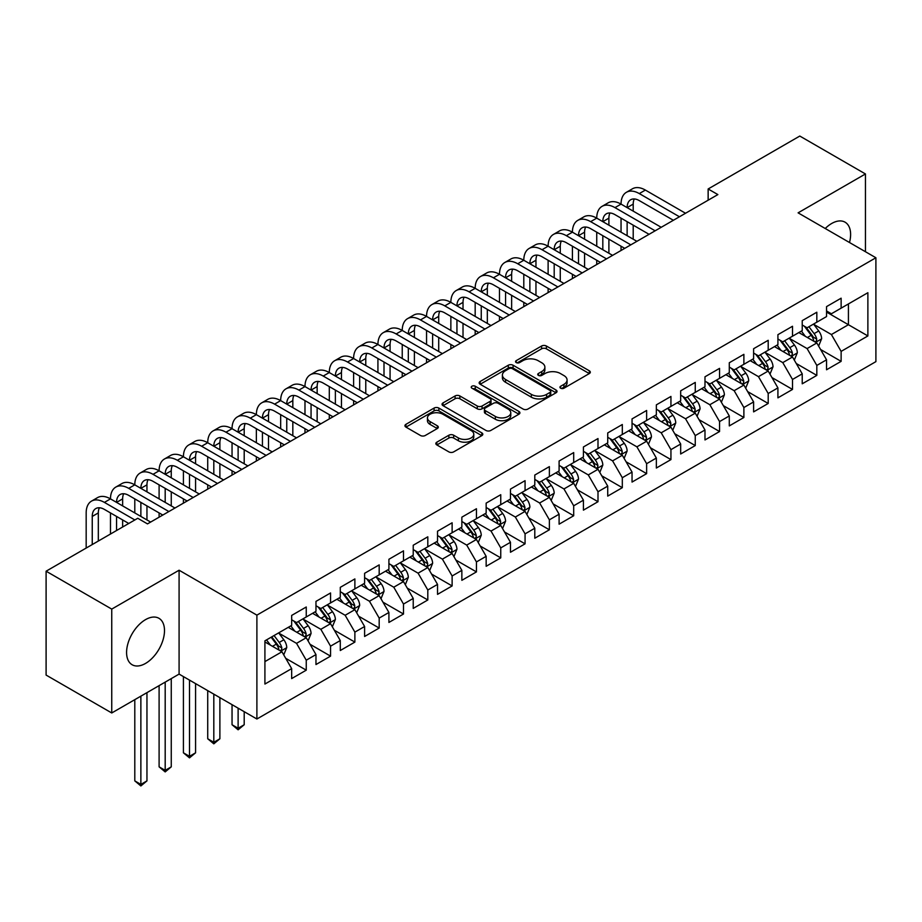 <?xml version="1.0" encoding="UTF-8"?>
<svg xmlns="http://www.w3.org/2000/svg" width="922" height="922" viewBox="0 0 922 922"><rect width="100%" height="100%" fill="white"/><g stroke="black" fill="none" stroke-linecap="round" stroke-linejoin="round"><path stroke-width="1.38" d="M560.634 388.197A2.363 1.36 0 0 0 563.976 388.197L589.331 373.56A3.377 1.948 0 0 0 590.311 372.188A3.377 1.948 0 0 0 589.331 370.805L546.366 346.004A3.377 1.948 0 0 0 541.594 346.004L516.239 360.64A2.363 1.36 0 0 0 515.548 361.608A2.363 1.36 0 0 0 516.239 362.577A2.363 1.36 0 0 0 519.582 362.577L522.866 360.675A10.799 6.235 0 0 1 538.137 360.675L541.721 362.749A10.799 6.235 0 0 1 544.879 367.152A10.799 6.235 0 0 1 541.721 371.566L538.436 373.456A2.363 1.36 0 0 0 537.745 374.424A2.363 1.36 0 0 0 538.436 375.392A2.363 1.36 0 0 0 541.779 375.392L545.063 373.491A10.799 6.235 0 0 1 560.334 373.491L563.907 375.565A10.799 6.235 0 0 1 567.076 379.968A10.799 6.235 0 0 1 563.907 384.382L560.634 386.272A2.363 1.36 0 0 0 559.942 387.24A2.363 1.36 0 0 0 560.634 388.197L560.634 386.272M145.538 663.425A26.819 15.49 120 0 0 163.056 639.787A26.819 15.49 120 0 0 158.953 618.305A26.819 15.49 120 0 0 145.538 619.63A26.819 15.49 120 0 0 128.02 643.268A26.819 15.49 120 0 0 132.134 664.75A26.819 15.49 120 0 0 145.538 663.425M849.496 242.509A26.819 15.49 120 0 0 845.059 222.179A26.819 15.49 120 0 0 831.656 223.504A26.819 15.49 120 0 0 825.236 228.506M436.832 442.18A3.377 1.948 0 0 0 435.841 443.551A3.377 1.948 0 0 0 436.832 444.934L448.887 451.895A3.377 1.948 0 0 0 453.659 451.895L481.814 435.633A3.377 1.948 0 0 0 482.805 434.25A3.377 1.948 0 0 0 481.814 432.879L438.86 408.077A3.377 1.948 0 0 0 434.089 408.077L405.922 424.339A3.377 1.948 0 0 0 404.942 425.71A3.377 1.948 0 0 0 405.922 427.093L420.49 435.495A3.377 1.948 0 0 0 425.261 435.495L437.305 428.534A3.377 1.948 0 0 0 438.296 427.163A3.377 1.948 0 0 0 437.305 425.78L430.09 421.608A9.024 5.209 0 0 1 427.451 417.931A9.024 5.209 0 0 1 433.017 413.114A9.024 5.209 0 0 1 442.86 414.243L471.142 430.574A9.024 5.209 0 0 1 473.781 434.25A9.024 5.209 0 0 1 468.203 439.068A9.024 5.209 0 0 1 458.372 437.938L453.659 435.219A3.377 1.948 0 0 0 448.887 435.219L436.832 442.18L436.832 444.934M111.746 609.096L111.746 712.971L179.087 674.097L179.087 570.222L111.746 609.096L46.1 571.202L137.758 518.279L147.485 523.892L717.869 194.588L708.142 188.975L708.142 200.201M179.087 570.222L256.892 615.135L875.9 257.757L875.9 361.631L256.892 719.01L256.892 615.135M865.447 251.718L865.447 173.958L798.095 212.844L875.9 257.757M865.447 173.958L799.8 136.053L708.142 188.975M523.097 409.045A3.377 1.948 0 0 0 527.88 409.045L556.035 392.784A3.377 1.948 0 0 0 557.026 391.401A3.377 1.948 0 0 0 556.035 390.029L513.081 365.227A3.377 1.948 0 0 0 508.31 365.227L480.143 381.489A3.377 1.948 0 0 0 479.152 382.861A3.377 1.948 0 0 0 480.143 384.243L523.097 409.045M472.859 388.715A2.363 1.36 0 0 1 475.256 389.049L475.256 386.237L518.925 411.454A3.377 1.948 0 0 1 519.916 412.826A3.377 1.948 0 0 1 518.925 414.209L490.769 430.47A3.377 1.948 0 0 1 485.998 430.47L443.033 405.668L443.033 402.914A3.377 1.948 0 0 0 442.053 404.285A3.377 1.948 0 0 0 443.033 405.668M443.033 402.914L455.088 395.953A3.377 1.948 0 0 1 459.859 395.953L477.285 406.014A3.377 1.948 0 0 0 482.056 406.014L490.055 401.393A3.377 1.948 0 0 0 491.034 400.021A3.377 1.948 0 0 0 490.055 398.638L471.914 388.162A2.363 1.36 0 0 1 471.223 387.205A2.363 1.36 0 0 1 472.675 385.938A2.363 1.36 0 0 1 475.256 386.237M826.55 312.085L848.424 324.717L848.424 303.937L867.879 292.712L841.129 308.155L841.129 298.186L826.55 306.611L826.55 316.569L816.823 322.181L816.823 312.224L802.232 320.649L802.232 330.606L792.505 336.219L792.505 326.261L777.914 334.674L777.914 344.644L768.199 350.256L768.199 340.299L753.608 348.712L753.608 358.681L743.881 364.294L743.881 354.336L729.29 362.749L729.29 372.719L719.563 378.331L719.563 368.374L704.984 376.787L704.984 386.756L695.257 392.369L695.257 382.411L680.667 390.824L680.667 400.793L670.939 406.406L670.939 396.437L656.349 404.862L656.349 414.831L646.633 420.444L646.633 410.474L632.043 418.899L632.043 428.868L622.315 434.481L622.315 424.512L607.725 432.937L607.725 442.906L597.998 448.518L597.998 438.549L583.419 446.974L583.419 456.943L573.691 462.556L573.691 452.587L559.101 461.012L559.101 470.981L549.374 476.593L549.374 466.624L534.795 475.049L534.795 485.018L525.067 490.631L525.067 480.662L510.477 489.086L510.477 499.056L500.75 504.668L500.75 494.699L486.159 503.124L486.159 513.093L476.444 518.706L476.444 508.737L461.853 517.161L461.853 527.13L452.126 532.743L452.126 522.774L437.535 531.199L437.535 541.168L427.808 546.781L427.808 536.811L413.229 545.236L413.229 555.205L403.502 560.818L403.502 550.849L388.911 559.274L388.911 569.243L379.184 574.855L379.184 564.886L364.605 573.311L364.605 583.269L354.878 588.893L354.878 578.924L340.287 587.349L340.287 597.306L330.56 602.93L330.56 592.961L315.969 601.386L315.969 611.344L306.254 616.968L306.254 606.999L291.663 615.423L291.663 625.381L264.914 640.825L264.914 684.055L291.663 668.623L281.936 651.773L264.914 641.954M867.879 292.712L867.879 335.942L841.129 351.386L831.402 334.536L813.78 324.36M820.592 349.484L841.129 361.355L841.129 351.386M841.129 361.355L826.55 369.768L826.55 359.81L816.823 365.423L807.096 348.574L789.463 338.397M796.274 363.522L816.823 375.392L816.823 365.423M816.823 375.392L802.232 383.806L802.232 373.848L792.505 379.461L782.778 362.611L765.156 352.435M771.968 377.559L792.505 389.43L792.505 379.461M792.505 389.43L777.914 397.843L777.914 387.885L768.199 393.498L758.472 376.649L740.839 366.472M747.65 391.596L768.199 403.467L768.199 393.498M768.199 403.467L753.608 411.88L753.608 401.923L743.881 407.536L734.154 390.686L716.532 380.509M723.332 405.634L743.881 417.493L743.881 407.536M743.881 417.493L729.29 425.918L729.29 415.949L719.563 421.573L709.848 404.723L692.215 394.547M699.026 419.671L719.563 431.531L719.563 421.573M719.563 431.531L704.984 439.955L704.984 429.986L695.257 435.61L685.53 418.761L667.908 408.584M674.708 433.709L695.257 445.568L695.257 435.61M695.257 445.568L680.667 453.993L680.667 444.024L670.939 449.648L661.212 432.798L643.591 422.622M650.402 447.746L670.939 459.605L670.939 449.648M670.939 459.605L656.349 468.03L656.349 458.061L646.633 463.685L636.906 446.836L619.273 436.659M626.084 461.784L646.633 473.643L646.633 463.685M646.633 473.643L632.043 482.068L632.043 472.099L622.315 477.711L612.588 460.873L594.967 450.697M601.766 475.821L622.315 487.68L622.315 477.711M622.315 487.68L607.725 496.105L607.725 486.136L597.998 491.749L588.282 474.911L570.649 464.734M577.46 489.859L597.998 501.718L597.998 491.749M597.998 501.718L583.419 510.143L583.419 500.173L573.691 505.786L563.964 488.948L546.343 478.772M553.142 503.896L573.691 515.755L573.691 505.786M573.691 515.755L559.101 524.18L559.101 514.211L549.374 519.824L539.647 502.986L522.025 492.809M528.836 517.933L549.374 529.793L549.374 519.824M549.374 529.793L534.795 538.218L534.795 528.248L525.067 533.861L515.34 517.023L497.707 506.846M504.518 531.971L525.067 543.83L525.067 533.861M525.067 543.83L510.477 552.255L510.477 542.286L500.75 547.899L491.023 531.06L473.401 520.884M480.212 546.008L500.75 557.868L500.75 547.899M500.75 557.868L486.159 566.292L486.159 556.323L476.444 561.936L466.716 545.098L449.083 534.921M455.894 560.046L476.444 571.905L476.444 561.936M476.444 571.905L461.853 580.33L461.853 570.361L452.126 575.973L442.399 559.135L424.777 548.959M431.577 574.083L452.126 585.943L452.126 575.973M452.126 585.943L437.535 594.367L437.535 584.398L427.808 590.011L418.092 573.173L400.459 562.996M407.27 588.121L427.808 599.98L427.808 590.011M427.808 599.98L413.229 608.405L413.229 598.436L403.502 604.048L393.775 587.21L376.153 577.034M382.953 602.158L403.502 614.017L403.502 604.048M403.502 614.017L388.911 622.442L388.911 612.473L379.184 618.086L369.457 601.236L351.835 591.06M358.646 616.196L379.184 628.055L379.184 618.086M379.184 628.055L364.605 636.48L364.605 626.511L354.878 632.123L345.151 615.274L327.517 605.097M334.329 630.233L354.878 642.092L354.878 632.123M354.878 642.092L340.287 650.517L340.287 640.548L330.56 646.161L320.833 629.311L303.211 619.135M310.023 644.271L330.56 656.13L330.56 646.161M330.56 656.13L315.969 664.543L315.969 654.585L306.254 660.198L296.527 643.349L278.893 633.172M285.705 658.308L306.254 670.167L306.254 660.198M306.254 670.167L291.663 678.58L291.663 668.623M291.663 619.768L296.527 622.581L306.254 616.968M264.914 661.604L281.936 651.773M315.969 605.731L320.833 608.543L330.56 602.93M296.527 643.349L306.254 637.736L288.252 627.352M315.969 654.585L306.254 637.736M340.287 591.693L345.151 594.506L354.878 588.893M320.833 629.311L330.56 623.698L312.57 613.314M340.287 640.548L330.56 623.698M364.605 577.656L369.457 580.468L379.184 574.855M345.151 615.274L354.878 609.661L336.887 599.277M364.605 626.511L354.878 609.661M388.911 563.619L393.775 566.431L403.502 560.818M369.457 601.236L379.184 595.624L361.193 585.24M388.911 612.473L379.184 595.624M413.229 549.581L418.092 552.393L427.808 546.781M393.775 587.21L403.502 581.586L385.511 571.202M413.229 598.436L403.502 581.586M437.535 535.544L442.399 538.356L452.126 532.743M418.092 573.173L427.808 567.549L409.817 557.165M437.535 584.398L427.808 567.549M461.853 521.506L466.716 524.318L476.444 518.706M442.399 559.135L452.126 553.511L434.135 543.127M461.853 570.361L452.126 553.511M486.159 507.48L491.023 510.281L500.75 504.668M466.716 545.098L476.444 539.474L458.441 529.09M486.159 556.323L476.444 539.474M510.477 493.443L515.34 496.243L525.067 490.631M491.023 531.06L500.75 525.448L482.759 515.052M510.477 542.286L500.75 525.448M534.795 479.405L539.647 482.206L549.374 476.593M515.34 517.023L525.067 511.41L507.077 501.015M534.795 528.248L525.067 511.41M559.101 465.368L563.964 468.169L573.691 462.556M539.647 502.986L549.374 497.373L531.383 486.977M559.101 514.211L549.374 497.373M583.419 451.331L588.282 454.131L597.998 448.518M563.964 488.948L573.691 483.335L555.701 472.94M583.419 500.173L573.691 483.335M607.725 437.293L612.588 440.094L622.315 434.481M588.282 474.911L597.998 469.298L580.007 458.902M607.725 486.136L597.998 469.298M632.043 423.256L636.906 426.056L646.633 420.444M612.588 460.873L622.315 455.261L604.325 444.865M632.043 472.099L622.315 455.261M656.349 409.218L661.212 412.019L670.939 406.406M636.906 446.836L646.633 441.223L628.643 430.828M656.349 458.061L646.633 441.223M680.667 395.181L685.53 397.981L695.257 392.369M661.212 432.798L670.939 427.186L652.949 416.802M680.667 444.024L670.939 427.186M704.984 381.143L709.848 383.955L719.563 378.331M685.53 418.761L695.257 413.148L677.267 402.764M704.984 429.986L695.257 413.148M729.29 367.106L734.154 369.918L743.881 364.294M709.848 404.723L719.563 399.111L701.573 388.727M729.29 415.949L719.563 399.111M753.608 353.068L758.472 355.88L768.199 350.256M734.154 390.686L743.881 385.073L725.891 374.689M753.608 401.923L743.881 385.073M777.914 339.031L782.778 341.843L792.505 336.219M758.472 376.649L768.199 371.036L750.197 360.652M777.914 387.885L768.199 371.036M802.232 324.993L807.096 327.806L816.823 322.181M782.778 362.611L792.505 356.998L774.515 346.614M802.232 373.848L792.505 356.998M826.55 310.956L831.402 313.768L841.129 308.155M807.096 348.574L816.823 342.961L798.832 332.577M826.55 359.81L816.823 342.961M46.1 571.202L46.1 675.077L111.746 712.971M179.087 674.097L256.892 719.01M831.402 334.536L848.424 324.717L867.879 335.942M561.579 388.531L563.907 387.182A10.799 6.235 0 0 0 567.076 382.78L567.076 379.968M544.879 367.152L544.879 369.964A10.799 6.235 0 0 1 541.721 374.367L539.382 375.715M589.285 373.583L546.366 348.816A3.377 1.948 0 0 0 541.594 348.816L517.184 362.911M555.989 392.807L513.081 368.028A3.377 1.948 0 0 0 508.31 368.028L480.189 384.267M550.065 392.369A2.363 1.36 0 0 0 550.757 391.401A2.363 1.36 0 0 0 550.065 390.444L512.367 368.673A2.363 1.36 0 0 0 509.025 368.673L505.567 370.667A10.799 6.235 0 0 0 502.398 375.081A10.799 6.235 0 0 0 505.567 379.484L531.337 394.362A10.799 6.235 0 0 0 546.608 394.362L550.065 392.369L550.065 395.181A2.363 1.36 0 0 0 550.757 394.213L550.757 391.401M502.398 375.081L502.398 377.882A10.799 6.235 0 0 0 505.567 382.296L505.567 379.484M550.065 395.181L546.608 397.175A10.799 6.235 0 0 1 531.337 397.175L505.567 382.296M443.079 405.692L455.088 398.753L455.088 395.953M491.034 400.021L491.034 402.822A3.377 1.948 0 0 1 490.055 404.205L482.056 408.815A3.377 1.948 0 0 1 477.285 408.815L459.859 398.753A3.377 1.948 0 0 0 455.088 398.753M475.256 389.049L518.879 414.232M495.356 416.444A9.024 5.209 0 0 0 505.198 417.574A9.024 5.209 0 0 0 510.776 412.756A9.024 5.209 0 0 0 508.126 409.08L498.168 403.317A3.377 1.948 0 0 0 493.385 403.317L485.398 407.939A3.377 1.948 0 0 0 484.407 409.31A3.377 1.948 0 0 0 485.398 410.693L495.356 416.444L495.356 419.256A9.024 5.209 0 0 0 505.198 420.386A9.024 5.209 0 0 0 510.776 415.568L510.776 412.756M484.407 409.31L484.407 412.122A3.377 1.948 0 0 0 485.398 413.505L485.398 410.693M495.356 419.256L485.398 413.505M473.781 434.25L473.781 437.063A9.024 5.209 0 0 1 468.203 441.88A9.024 5.209 0 0 1 458.372 440.751L453.659 438.031A3.377 1.948 0 0 0 448.887 438.031L436.878 444.957M427.451 417.931L427.451 420.732A9.024 5.209 0 0 0 430.09 424.42L430.09 421.608M437.259 428.557L430.09 424.42M481.768 435.657L438.86 410.878A3.377 1.948 0 0 0 434.089 410.878L405.968 427.117M818.621 346.084L821.629 338.72A9.116 5.255 -120 0 0 818.724 330.963L813.561 324.071M805.332 336.334L801.402 331.09M799.57 333.003L799.12 332.404M815.106 341.97L816.512 340.702L816.719 339.112A9.116 5.255 -120 0 0 814.103 333.626L808.94 326.734M805.989 327.16L812.374 335.677A4.645 2.685 60 0 1 813.216 337.095L816.719 339.112M804.387 326.238L811.187 335.32A9.116 5.255 60 0 1 813.792 340.794L813.976 341.324M86.172 548.071L86.172 512.92A25.793 14.89 60 0 1 91.509 501.119L97.582 497.603A25.793 14.89 60 0 1 110.479 498.883A25.793 14.89 60 0 1 115.826 487.081L121.9 483.566A25.793 14.89 60 0 1 134.796 484.845A25.793 14.89 60 0 1 140.132 473.044L146.218 469.529A25.793 14.89 60 0 1 159.103 470.808A25.793 14.89 60 0 1 164.45 459.006L170.524 455.491A25.793 14.89 60 0 1 183.42 456.77A25.793 14.89 60 0 1 188.756 444.969L194.842 441.454A25.793 14.89 60 0 1 207.727 442.733A25.793 14.89 60 0 1 213.074 430.931L219.148 427.428A25.793 14.89 60 0 1 232.044 428.695A25.793 14.89 60 0 1 237.38 416.894L243.466 413.39A25.793 14.89 60 0 1 256.362 414.658A25.793 14.89 60 0 1 261.698 402.856L267.772 399.353A25.793 14.89 60 0 1 280.668 400.621A25.793 14.89 60 0 1 286.016 388.819L292.09 385.315A25.793 14.89 60 0 1 304.986 386.583A25.793 14.89 60 0 1 310.322 374.781L316.407 371.278A25.793 14.89 60 0 1 329.292 372.557A25.793 14.89 60 0 1 334.64 360.744L340.714 357.24A25.793 14.89 60 0 1 353.61 358.52A25.793 14.89 60 0 1 358.946 346.707L365.031 343.203A25.793 14.89 60 0 1 377.928 344.482A25.793 14.89 60 0 1 383.264 332.669L389.338 329.166A25.793 14.89 60 0 1 402.234 330.445A25.793 14.89 60 0 1 407.582 318.632L413.655 315.128A25.793 14.89 60 0 1 426.552 316.407A25.793 14.89 60 0 1 431.888 304.594L437.973 301.091A25.793 14.89 60 0 1 450.858 302.37A25.793 14.89 60 0 1 456.206 290.557L462.279 287.053A25.793 14.89 60 0 1 475.176 288.332A25.793 14.89 60 0 1 480.512 276.519L486.597 273.016A25.793 14.89 60 0 1 499.482 274.295A25.793 14.89 60 0 1 504.83 262.493L510.903 258.978A25.793 14.89 60 0 1 523.8 260.258A25.793 14.89 60 0 1 529.136 248.456L535.221 244.941A25.793 14.89 60 0 1 548.117 246.22A25.793 14.89 60 0 1 553.454 234.419L559.527 230.903A25.793 14.89 60 0 1 572.424 232.183A25.793 14.89 60 0 1 577.771 220.381L583.845 216.866A25.793 14.89 60 0 1 596.741 218.145A25.793 14.89 60 0 1 602.078 206.344L608.163 202.828A25.793 14.89 60 0 1 621.048 204.108A25.793 14.89 60 0 1 626.395 192.306L632.469 188.791A25.793 14.89 60 0 1 645.365 190.07L685.53 213.259M626.395 192.306A25.793 14.89 60 0 1 639.292 193.585L679.456 216.774M673.371 220.277L639.292 200.604A17.195 9.923 -120 0 0 630.694 199.751A17.195 9.923 -120 0 0 627.133 207.623L633.207 204.108L633.207 211.126M634.29 198.956A17.195 9.923 -120 0 0 633.207 204.108M627.133 221.649L627.133 235.686M633.207 225.164L633.207 239.201M621.048 250.484L621.048 246.22M621.048 232.183L621.048 218.145M794.303 360.11L797.323 352.757A9.116 5.255 -120 0 0 794.407 345.001L789.244 338.109M781.015 350.36L777.096 345.128M775.252 347.041L774.803 346.442M790.788 356.007L792.205 354.74L792.401 353.149A9.116 5.255 -120 0 0 789.797 347.663L784.622 340.771M781.683 341.198L788.056 349.715A4.645 2.685 60 0 1 788.898 351.132L792.401 353.149M780.081 340.276L786.869 349.357A9.116 5.255 60 0 1 789.486 354.832L789.67 355.362M769.997 374.148L773.005 366.795A9.116 5.255 -120 0 0 770.101 359.038L764.937 352.146M756.708 364.397L752.778 359.165M750.946 361.078L750.496 360.479M766.482 370.045L767.888 368.777L768.084 367.187A9.116 5.255 -120 0 0 765.479 361.701L760.316 354.809M757.365 355.235L763.75 363.752A4.645 2.685 60 0 1 764.592 365.17L768.084 367.187M755.763 354.313L762.563 363.395A9.116 5.255 60 0 1 765.168 368.869L765.352 369.399M602.078 206.344A25.793 14.89 60 0 1 614.974 207.623L621.048 204.108L661.212 227.296M614.974 207.623L655.139 230.811M649.065 234.315L614.974 214.642A17.195 9.923 -120 0 0 606.376 213.789A17.195 9.923 -120 0 0 602.815 221.649M609.972 212.994A17.195 9.923 -120 0 0 608.9 218.145L608.9 225.164M602.815 235.686L602.815 249.724M608.9 239.201L608.9 253.239M596.741 264.522L596.741 260.258M596.741 246.22L596.741 232.183M577.771 220.381A25.793 14.89 60 0 1 590.656 221.649L596.741 218.145L636.906 241.334M590.656 221.649L630.821 244.849M624.747 248.352L590.656 228.668A17.195 9.923 -120 0 0 582.07 227.826A17.195 9.923 -120 0 0 578.509 235.686L584.583 232.183L584.583 239.201M585.654 227.031A17.195 9.923 -120 0 0 584.583 232.183M578.509 249.724L578.509 263.761M584.583 253.239L584.583 267.276M572.424 278.559L572.424 274.295M572.424 260.258L572.424 246.22M745.679 388.185L748.699 380.832A9.116 5.255 -120 0 0 745.783 373.076L740.62 366.184M732.391 378.435L728.461 373.203M726.628 375.116L726.179 374.516M742.164 384.082L743.57 382.814L743.777 381.224A9.116 5.255 -120 0 0 741.161 375.738L735.998 368.846M733.059 369.273L739.432 377.79A4.645 2.685 60 0 1 740.274 379.207L743.777 381.224M731.446 368.351L738.245 377.421A9.116 5.255 60 0 1 740.862 382.907L741.046 383.437M721.373 402.223L724.381 394.87A9.116 5.255 -120 0 0 721.477 387.113L716.313 380.221M708.073 392.472L704.154 387.24M702.31 389.153L701.873 388.554M717.846 398.12L719.264 396.852L719.46 395.261A9.116 5.255 -120 0 0 716.855 389.776L711.692 382.884M708.741 383.31L715.115 391.827A4.645 2.685 60 0 1 715.968 393.245L719.46 395.261M707.139 382.388L713.939 391.458A9.116 5.255 60 0 1 716.544 396.944L716.728 397.474M553.454 234.419A25.793 14.89 60 0 1 566.35 235.686L572.424 232.183L612.588 255.371M566.35 235.686L606.515 258.875M600.429 262.39L566.35 242.705A17.195 9.923 -120 0 0 557.752 241.864A17.195 9.923 -120 0 0 554.191 249.724L560.265 246.22L560.265 253.239M561.348 241.068A17.195 9.923 -120 0 0 560.265 246.22M554.191 263.761L554.191 277.799M560.265 267.276L560.265 281.314M548.117 292.597L548.117 288.332M548.117 274.295L548.117 260.258M529.136 248.456A25.793 14.89 60 0 1 542.032 249.724L548.117 246.22L588.282 269.408M542.032 249.724L582.197 272.912M576.123 276.427L542.032 256.742A17.195 9.923 -120 0 0 533.435 255.901A17.195 9.923 -120 0 0 529.873 263.761L535.959 260.258L535.959 267.276M537.03 255.106A17.195 9.923 -120 0 0 535.959 260.258M529.873 277.799L529.873 291.836M535.959 281.314L535.959 295.351M523.8 306.634L523.8 302.37M523.8 288.332L523.8 274.295M697.055 416.26L700.063 408.907A9.116 5.255 -120 0 0 697.159 401.151L691.996 394.259M683.767 406.51L679.837 401.277M678.004 403.191L677.555 402.591M693.54 412.157L694.946 410.889L695.153 409.299A9.116 5.255 -120 0 0 692.537 403.813L687.374 396.921M684.424 397.347L690.808 405.864A4.645 2.685 60 0 1 691.65 407.27L695.153 409.299M682.822 396.425L689.621 405.496A9.116 5.255 60 0 1 692.226 410.982L692.41 411.512M504.83 262.493A25.793 14.89 60 0 1 517.726 263.761L523.8 260.258L563.964 283.446M517.726 263.761L557.891 286.949M551.805 290.465L517.726 270.78A17.195 9.923 -120 0 0 509.128 269.927A17.195 9.923 -120 0 0 505.567 277.799L511.641 274.295L511.641 281.314M512.724 269.143A17.195 9.923 -120 0 0 511.641 274.295M505.567 291.836L505.567 305.873M511.641 295.351L511.641 309.389M499.482 320.672L499.482 316.407M499.482 302.37L499.482 288.332M672.737 430.297L675.757 422.944A9.116 5.255 -120 0 0 672.853 415.188L667.678 408.296M659.449 420.547L655.53 415.315M653.686 417.228L653.249 416.629M669.222 426.195L670.64 424.927L670.836 423.336A9.116 5.255 -120 0 0 668.231 417.85L663.068 410.958M660.117 411.385L666.491 419.902A4.645 2.685 60 0 1 667.332 421.308L670.836 423.336M658.515 410.463L665.315 419.533A9.116 5.255 60 0 1 667.92 425.019L668.104 425.549M480.512 276.519A25.793 14.89 60 0 1 493.408 277.799L499.482 274.295L539.647 297.483M493.408 277.799L533.573 300.987M527.499 304.502L493.408 284.817A17.195 9.923 -120 0 0 484.811 283.964A17.195 9.923 -120 0 0 481.249 291.836L487.335 288.332L487.335 295.351M488.406 283.181A17.195 9.923 -120 0 0 487.335 288.332M481.249 305.873L481.249 319.911M487.335 309.389L487.335 323.426M475.176 334.709L475.176 330.445M475.176 316.407L475.176 302.37M648.431 444.335L651.439 436.982A9.116 5.255 -120 0 0 648.535 429.226L643.372 422.322M635.143 434.585L631.213 429.341M629.38 431.266L628.931 430.666M644.916 440.232L646.322 438.964L646.518 437.374A9.116 5.255 -120 0 0 643.913 431.888L638.75 424.996M635.8 425.422L642.185 433.939A4.645 2.685 60 0 1 643.026 435.345L646.518 437.374M634.198 424.5L640.997 433.571A9.116 5.255 60 0 1 643.602 439.056L643.787 439.587M624.113 458.372L627.133 451.019A9.116 5.255 -120 0 0 624.217 443.263L619.054 436.36M610.825 448.622L606.895 443.378M605.062 445.303L604.613 444.704M620.598 454.269L622.016 453.002L622.212 451.411A9.116 5.255 -120 0 0 619.607 445.925L614.432 439.033M611.493 439.46L617.867 447.977A4.645 2.685 60 0 1 618.708 449.383L622.212 451.411M609.891 438.538L616.68 447.608A9.116 5.255 60 0 1 619.296 453.094L619.48 453.624M599.807 472.41L602.815 465.057A9.116 5.255 -120 0 0 599.911 457.3L594.748 450.397M586.519 462.66L582.589 457.416M580.756 459.329L580.307 458.741M596.28 468.307L597.698 467.028L597.894 465.449A9.116 5.255 -120 0 0 595.289 459.963L590.126 453.071M587.176 453.497L593.561 462.014A4.645 2.685 60 0 1 594.402 463.42L597.894 465.449M585.574 452.575L592.373 461.645A9.116 5.255 60 0 1 594.978 467.131L595.163 467.65M575.489 486.447L578.509 479.094A9.116 5.255 -120 0 0 575.593 471.338L570.43 464.434M562.201 476.697L558.271 471.453M556.439 473.366L555.989 472.779M571.974 482.344L573.38 481.065L573.588 479.486A9.116 5.255 -120 0 0 570.972 474L565.808 467.108M562.858 467.535L569.243 476.052A4.645 2.685 60 0 1 570.084 477.458L573.588 479.486M561.256 466.613L568.056 475.683A9.116 5.255 60 0 1 570.672 481.169L570.856 481.687M551.172 500.485L554.191 493.132A9.116 5.255 -120 0 0 551.287 485.375L546.112 478.472M537.883 490.735L533.965 485.491M532.121 487.404L531.683 486.816M547.656 496.382L549.074 495.102L549.27 493.512A9.116 5.255 -120 0 0 546.665 488.038L541.502 481.146M538.552 481.572L544.925 490.089A4.645 2.685 60 0 1 545.778 491.495L549.27 493.512M536.95 480.65L543.75 489.72A9.116 5.255 60 0 1 546.354 495.206L546.539 495.725M526.865 514.522L529.873 507.169A9.116 5.255 -120 0 0 526.969 499.401L521.806 492.509M513.577 504.772L509.647 499.528M507.815 501.441L507.365 500.853M523.35 510.419L524.756 509.14L524.964 507.549A9.116 5.255 -120 0 0 522.348 502.075L517.184 495.183M514.234 495.61L520.619 504.127A4.645 2.685 60 0 1 521.46 505.533L524.964 507.549M512.632 494.688L519.432 503.758A9.116 5.255 60 0 1 522.036 509.244L522.221 509.762M502.548 528.56L505.567 521.207A9.116 5.255 -120 0 0 502.651 513.439L497.488 506.547M489.259 518.809L485.341 513.566M483.497 515.479L483.047 514.891M499.033 524.457L500.45 523.177L500.646 521.587A9.116 5.255 -120 0 0 498.041 516.113L492.878 509.221M489.928 509.647L496.301 518.164A4.645 2.685 60 0 1 497.142 519.57L500.646 521.587M488.326 508.725L495.126 517.795A9.116 5.255 60 0 1 497.73 523.281L497.915 523.8M478.241 542.597L481.249 535.244A9.116 5.255 -120 0 0 478.345 527.476L473.182 520.584M464.953 532.847L461.023 527.603M459.191 529.516L458.741 528.917M474.726 538.483L476.132 537.215L476.328 535.624A9.116 5.255 -120 0 0 473.724 530.15L468.56 523.258M465.61 523.684L471.995 532.201A4.645 2.685 60 0 1 472.836 533.608L476.328 535.624M464.008 522.762L470.808 531.833A9.116 5.255 60 0 1 473.412 537.307L473.597 537.837M453.924 556.634L456.943 549.282A9.116 5.255 -120 0 0 454.027 541.514L448.864 534.622M440.635 546.884L436.705 541.64M434.873 543.554L434.423 542.954M450.409 552.52L451.815 551.252L452.022 549.662A9.116 5.255 -120 0 0 449.406 544.187L444.243 537.296M441.304 537.722L447.677 546.239A4.645 2.685 60 0 1 448.518 547.645L452.022 549.662M439.69 536.8L446.49 545.87A9.116 5.255 60 0 1 449.106 551.344L449.291 551.875M429.617 570.672L432.625 563.319A9.116 5.255 -120 0 0 429.721 555.551L424.558 548.659M416.318 560.922L412.399 555.678M410.567 557.591L410.117 556.992M426.091 566.557L427.508 565.29L427.704 563.699A9.116 5.255 -120 0 0 425.1 558.225L419.936 551.321M416.986 551.759L423.359 560.276A4.645 2.685 60 0 1 424.212 561.682L427.704 563.699M415.384 550.826L422.184 559.908A9.116 5.255 60 0 1 424.788 565.382L424.973 565.912M405.3 584.709L408.308 577.345A9.116 5.255 -120 0 0 405.403 569.589L400.24 562.697M392.011 574.959L388.081 569.715M386.249 571.628L385.799 571.029M401.785 580.595L403.191 579.327L403.398 577.737A9.116 5.255 -120 0 0 400.782 572.262L395.619 565.359M392.668 565.797L399.053 574.314A4.645 2.685 60 0 1 399.894 575.72L403.398 577.737M391.066 564.863L397.866 573.945A9.116 5.255 60 0 1 400.471 579.419L400.655 579.95M380.982 598.747L384.001 591.382A9.116 5.255 -120 0 0 381.097 583.626L375.922 576.734M367.694 588.997L363.775 583.753M361.931 585.666L361.493 585.067M377.467 594.632L378.884 593.365L379.08 591.774A9.116 5.255 -120 0 0 376.476 586.3L371.312 579.396M368.362 579.834L374.735 588.351A4.645 2.685 60 0 1 375.577 589.757L379.08 591.774M366.76 578.901L373.56 587.982A9.116 5.255 60 0 1 376.164 593.457L376.349 593.987M238.118 708.177L238.118 728.253L244.203 724.738L244.203 711.68M244.203 724.738L238.118 729.798L232.044 724.738L232.044 704.662M232.044 724.738L238.118 728.253L238.118 729.798M356.676 612.784L359.684 605.42A9.116 5.255 -120 0 0 356.779 597.663L351.616 590.772M343.387 603.034L339.457 597.79M337.625 599.703L337.175 599.104M353.161 608.67L354.567 607.402L354.763 605.812A9.116 5.255 -120 0 0 352.158 600.337L346.995 593.434M344.044 593.872L350.429 602.389A4.645 2.685 60 0 1 351.27 603.795L354.763 605.812M342.442 592.938L349.242 602.02A9.116 5.255 60 0 1 351.847 607.494L352.031 608.024M213.812 694.139L213.812 742.291L219.885 738.776L219.885 697.643M219.885 738.776L213.812 743.835L207.727 738.776L207.727 690.624M207.727 738.776L213.812 742.291L213.812 743.835M332.358 626.822L335.377 619.457A9.116 5.255 -120 0 0 332.462 611.701L327.298 604.809M319.07 617.072L315.14 611.828M313.307 613.741L312.858 613.142M328.843 622.707L330.26 621.44L330.456 619.849A9.116 5.255 -120 0 0 327.852 614.375L322.677 607.471M319.738 607.909L326.111 616.415A4.645 2.685 60 0 1 326.953 617.832L330.456 619.849M318.136 606.976L324.924 616.057A9.116 5.255 60 0 1 327.541 621.532L327.725 622.062M189.494 680.102L189.494 756.328L195.579 752.813L195.579 683.617M195.579 752.813L189.494 757.872L183.42 752.813L183.42 676.598M183.42 752.813L189.494 756.328L189.494 757.872M456.206 290.557A25.793 14.89 60 0 1 469.091 291.836L475.176 288.332L515.34 311.521M469.091 291.836L509.255 315.024M503.182 318.539L469.091 298.855A17.195 9.923 -120 0 0 460.504 298.002A17.195 9.923 -120 0 0 456.943 305.873L463.017 302.37L463.017 309.389M464.1 297.218A17.195 9.923 -120 0 0 463.017 302.37M456.943 319.911L456.943 333.948M463.017 323.426L463.017 337.464M450.858 348.747L450.858 344.482M450.858 330.445L450.858 316.407M431.888 304.594A25.793 14.89 60 0 1 444.784 305.873L450.858 302.37L491.023 325.558M444.784 305.873L484.949 329.062M478.875 332.577L444.784 312.892A17.195 9.923 -120 0 0 436.187 312.039A17.195 9.923 -120 0 0 432.625 319.911L438.711 316.407L438.711 323.426M439.782 311.256A17.195 9.923 -120 0 0 438.711 316.407M432.625 333.948L432.625 347.986M438.711 337.464L438.711 351.501M426.552 362.784L426.552 358.52M426.552 344.482L426.552 330.445M407.582 318.632A25.793 14.89 60 0 1 420.467 319.911L426.552 316.407L466.716 339.596M420.467 319.911L460.631 343.099M454.558 346.614L420.467 326.93A17.195 9.923 -120 0 0 411.869 326.077A17.195 9.923 -120 0 0 408.319 333.948L414.393 330.445L414.393 337.464M415.465 325.282A17.195 9.923 -120 0 0 414.393 330.445M408.319 347.986L408.319 362.023M414.393 351.501L414.393 365.538M402.234 376.821L402.234 372.557M402.234 358.52L402.234 344.482M383.264 332.669A25.793 14.89 60 0 1 396.16 333.948L402.234 330.445L442.399 353.633M396.16 333.948L436.325 357.137M430.24 360.652L396.16 340.967A17.195 9.923 -120 0 0 387.563 340.114A17.195 9.923 -120 0 0 384.001 347.986L390.075 344.482L390.075 351.501M391.159 339.319A17.195 9.923 -120 0 0 390.075 344.482M384.001 362.023L384.001 376.061M390.075 365.538L390.075 379.564M377.928 390.859L377.928 386.583M377.928 372.557L377.928 358.52M358.946 346.707A25.793 14.89 60 0 1 371.843 347.986L377.928 344.482L418.092 367.671M371.843 347.986L412.007 371.174M405.934 374.689L371.843 355.005A17.195 9.923 -120 0 0 363.245 354.152A17.195 9.923 -120 0 0 359.684 362.023L365.769 358.52L365.769 365.538M366.841 353.357A17.195 9.923 -120 0 0 365.769 358.52M359.684 376.061L359.684 390.098M365.769 379.564L365.769 393.602M353.61 404.896L353.61 400.621M353.61 386.583L353.61 372.557M334.64 360.744A25.793 14.89 60 0 1 347.536 362.023L353.61 358.52L393.775 381.708M347.536 362.023L387.701 385.212M381.616 388.727L347.536 369.042A17.195 9.923 -120 0 0 338.939 368.189A17.195 9.923 -120 0 0 335.377 376.061L341.451 372.557L341.451 379.564M342.535 367.394A17.195 9.923 -120 0 0 341.451 372.557M335.377 390.098L335.377 404.136M341.451 393.602L341.451 407.639M329.292 418.934L329.292 414.658M329.292 400.621L329.292 386.583M310.322 374.781A25.793 14.89 60 0 1 323.219 376.061L329.292 372.557L369.457 395.745M323.219 376.061L363.383 399.249M357.31 402.764L323.219 383.079A17.195 9.923 -120 0 0 314.621 382.227A17.195 9.923 -120 0 0 311.06 390.098L317.145 386.583L317.145 393.602M318.217 381.431A17.195 9.923 -120 0 0 317.145 386.583M311.06 404.136L311.06 418.173M317.145 407.639L317.145 421.677M304.986 432.971L304.986 428.695M304.986 414.658L304.986 400.621M286.016 388.819A25.793 14.89 60 0 1 298.901 390.098L304.986 386.583L345.151 409.783M298.901 390.098L339.065 413.287M332.992 416.79L298.901 397.117A17.195 9.923 -120 0 0 290.315 396.264A17.195 9.923 -120 0 0 286.754 404.136L292.827 400.621L292.827 407.639M293.899 395.469A17.195 9.923 -120 0 0 292.827 400.621M286.754 418.173L286.754 432.211M292.827 421.677L292.827 435.714M280.668 447.009L280.668 442.733M280.668 428.695L280.668 414.658M261.698 402.856A25.793 14.89 60 0 1 274.595 404.136L280.668 400.621L320.833 423.809M274.595 404.136L314.759 427.324M308.674 430.828L274.595 411.154A17.195 9.923 -120 0 0 265.997 410.302A17.195 9.923 -120 0 0 262.436 418.173L268.509 414.658L268.509 421.677M269.593 409.506A17.195 9.923 -120 0 0 268.509 414.658M262.436 432.211L262.436 446.248M268.509 435.714L268.509 449.752M256.362 461.035L256.362 456.77M256.362 442.733L256.362 428.695M237.38 416.894A25.793 14.89 60 0 1 250.277 418.173L256.362 414.658L296.527 437.846M250.277 418.173L290.442 441.361M284.368 444.865L250.277 425.192A17.195 9.923 -120 0 0 241.679 424.339A17.195 9.923 -120 0 0 238.118 432.211L244.203 428.695L244.203 435.714M245.275 423.544A17.195 9.923 -120 0 0 244.203 428.695M238.118 446.248L238.118 460.285M244.203 449.752L244.203 463.789M232.044 475.072L232.044 470.808M232.044 456.77L232.044 442.733M213.074 430.931A25.793 14.89 60 0 1 225.971 432.211L232.044 428.695L272.209 451.884M225.971 432.211L266.135 455.399M260.05 458.902L225.971 439.229A17.195 9.923 -120 0 0 217.373 438.376A17.195 9.923 -120 0 0 213.812 446.248L219.885 442.733L219.885 449.752M220.969 437.581A17.195 9.923 -120 0 0 219.885 442.733M213.812 460.285L213.812 474.323M219.885 463.789L219.885 477.827M207.727 489.109L207.727 484.845M207.727 470.808L207.727 456.77M188.756 444.969A25.793 14.89 60 0 1 201.653 446.248L207.727 442.733L247.903 465.921M201.653 446.248L241.818 469.436M235.744 472.94L201.653 453.267A17.195 9.923 -120 0 0 193.055 452.414A17.195 9.923 -120 0 0 189.494 460.285L195.579 456.77L195.579 463.789M196.651 451.619A17.195 9.923 -120 0 0 195.579 456.77M189.494 474.323L189.494 488.36M195.579 477.827L195.579 491.864M183.42 503.147L183.42 498.883M183.42 484.845L183.42 470.808M164.45 459.006A25.793 14.89 60 0 1 177.347 460.285L183.42 456.77L223.585 479.959M177.347 460.285L217.511 483.474M211.426 486.977L177.347 467.304A17.195 9.923 -120 0 0 168.749 466.451A17.195 9.923 -120 0 0 165.188 474.323L171.262 470.808L171.262 477.827M172.345 465.656A17.195 9.923 -120 0 0 171.262 470.808M165.188 488.36L165.188 502.398M171.262 491.864L171.262 505.901M159.103 517.184L159.103 512.92M159.103 498.883L159.103 484.845M140.132 473.044A25.793 14.89 60 0 1 153.029 474.323L159.103 470.808L199.267 493.996M153.029 474.323L193.194 497.511M187.12 501.015L153.029 481.342A17.195 9.923 -120 0 0 144.431 480.489A17.195 9.923 -120 0 0 140.87 488.36L146.955 484.845L146.955 491.864M148.027 479.694A17.195 9.923 -120 0 0 146.955 484.845M140.87 502.398L140.87 516.435M146.955 505.901L146.955 519.939M134.796 512.92L134.796 498.883M308.052 640.859L311.06 633.495A9.116 5.255 -120 0 0 308.155 625.738L302.992 618.846M294.763 631.109L290.833 625.865M289.001 627.778L288.551 627.179M304.537 636.745L305.943 635.477L306.139 633.887A9.116 5.255 -120 0 0 303.534 628.412L298.371 621.509M295.42 621.947L301.805 630.452A4.645 2.685 60 0 1 302.647 631.87L306.139 633.887M293.818 621.013L300.618 630.095A9.116 5.255 60 0 1 303.223 635.569L303.407 636.099M165.188 682.119L165.188 770.366L171.262 766.85L171.262 678.615M171.262 766.85L165.188 771.91L159.103 766.85L159.103 685.634M159.103 766.85L165.188 770.366L165.188 771.91M115.826 487.081A25.793 14.89 60 0 1 128.711 488.36L134.796 484.845L174.961 508.034M128.711 488.36L168.876 511.549M162.802 515.052L128.711 495.379A17.195 9.923 -120 0 0 120.125 494.526A17.195 9.923 -120 0 0 116.564 502.398L122.638 498.883L122.638 505.901M123.709 493.731A17.195 9.923 -120 0 0 122.638 498.883M116.564 516.435L116.564 530.519M122.638 519.939L122.638 527.015M110.479 534.034L110.479 512.92M283.734 654.897L286.754 647.532A9.116 5.255 -120 0 0 283.838 639.776L278.675 632.884M270.446 645.146L266.516 639.903M280.219 650.782L281.625 649.514L281.832 647.924A9.116 5.255 -120 0 0 279.216 642.438L274.053 635.546M271.771 636.872L277.487 644.49A4.645 2.685 60 0 1 278.329 645.907L281.832 647.924M271.137 637.229L276.3 644.132A9.116 5.255 60 0 1 278.917 649.607L279.101 650.137M140.87 696.156L140.87 784.403L146.955 780.888L146.955 692.653M146.955 780.888L140.87 785.947L134.796 780.888L134.796 699.671M134.796 780.888L140.87 784.403L140.87 785.947M91.509 501.119A25.793 14.89 60 0 1 104.405 502.398L110.479 498.883L150.643 522.071M104.405 502.398L134.843 519.962M128.769 523.477L104.405 509.417A17.195 9.923 -120 0 0 95.807 508.564A17.195 9.923 -120 0 0 92.246 516.435L92.246 544.556M99.403 507.768A17.195 9.923 -120 0 0 98.32 512.92L98.32 541.053M563.907 387.182L563.907 384.382M538.436 375.392L538.436 373.456M541.721 374.367L541.721 371.566M516.239 362.577L516.239 360.64M541.594 348.816L541.594 346.004M546.366 348.816L546.366 346.004M589.331 373.56L589.331 370.805M480.143 384.243L480.143 381.489M508.31 368.028L508.31 365.227M513.081 368.028L513.081 365.227M556.035 392.784L556.035 390.029M531.337 397.175L531.337 394.362M546.608 397.175L546.608 394.362M459.859 398.753L459.859 395.953M477.285 408.815L477.285 406.014M482.056 408.815L482.056 406.014M490.055 404.205L490.055 401.393M518.925 414.209L518.925 411.454M448.887 438.031L448.887 435.219M453.659 438.031L453.659 435.219M458.372 440.751L458.372 437.938M437.305 428.534L437.305 425.78M405.922 427.093L405.922 424.339M434.089 410.878L434.089 408.077M438.86 410.878L438.86 408.077M481.814 435.633L481.814 432.879M815.682 342.304L821.571 338.904M814.103 333.626L818.724 330.963M807.384 337.51L811.187 335.32M645.365 190.07L639.292 193.585M791.364 356.341L797.265 352.93M789.797 347.663L794.407 345.001M783.066 351.547L786.869 349.357M767.046 370.379L772.947 366.968M765.479 361.701L770.101 359.038M758.76 365.585L762.563 363.395M608.9 218.145L602.815 221.66M742.74 384.416L748.629 381.005M741.161 375.738L745.783 373.076M734.442 379.622L738.245 377.421M718.422 398.454L724.323 395.042M716.855 389.776L721.477 387.113M710.124 393.659L713.939 391.458M694.116 412.491L700.005 409.08M692.537 403.813L697.159 401.151M685.818 407.697L689.621 405.496M669.798 426.529L675.699 423.117M668.231 417.85L672.853 415.188M661.5 421.734L665.315 419.533M645.492 440.566L651.381 437.155M643.913 431.888L648.535 429.226M637.194 435.772L640.997 433.571M621.174 454.604L627.064 451.192M619.607 445.925L624.217 443.263M612.876 449.809L616.68 447.608M596.857 468.63L602.758 465.23M595.289 459.963L599.911 457.3M588.57 463.847L592.373 461.645M572.55 482.667L578.44 479.267M570.972 474L575.593 471.338M564.252 477.884L568.056 475.683M548.233 496.704L554.134 493.305M546.665 488.038L551.287 485.375M539.935 491.922L543.75 489.72M523.927 510.742L529.816 507.342M522.348 502.075L526.969 499.401M515.629 505.959L519.432 503.758M499.609 524.779L505.51 521.379M498.041 516.113L502.651 513.439M491.311 519.996L495.126 517.795M475.291 538.817L481.192 535.417M473.724 530.15L478.345 527.476M467.005 534.034L470.808 531.833M450.985 552.854L456.874 549.454M449.406 544.187L454.027 541.514M442.687 548.071L446.49 545.87M426.667 566.892L432.568 563.492M425.1 558.225L429.721 555.551M418.369 562.109L422.184 559.908M402.361 580.929L408.25 577.529M400.782 572.262L405.403 569.589M394.063 576.146L397.866 573.945M378.043 594.967L383.944 591.567M376.476 586.3L381.097 583.626M369.745 590.172L373.56 587.982M353.737 609.004L359.626 605.604M352.158 600.337L356.779 597.663M345.439 604.21L349.242 602.02M329.419 623.042L335.32 619.642M327.852 614.375L332.462 611.701M321.121 618.247L324.924 616.057M305.101 637.079L311.002 633.679M303.534 628.412L308.155 625.738M296.815 632.285L300.618 630.095M280.795 651.116L286.684 647.717M279.216 642.438L283.838 639.776M272.497 646.322L276.3 644.132M98.32 512.92L92.246 516.435"/></g></svg>

